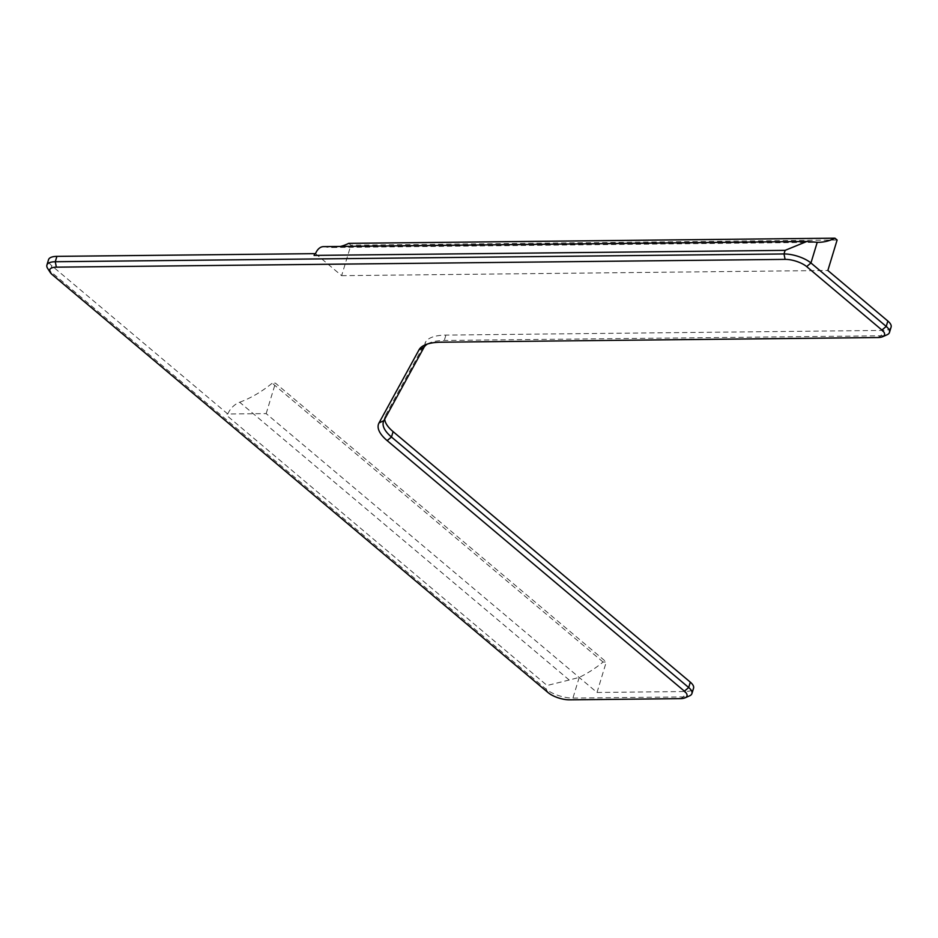 <?xml version="1.0" encoding="UTF-8"?>
<svg xmlns="http://www.w3.org/2000/svg" width="938" height="938" viewBox="0 0 938 938"><rect width="100%" height="100%" fill="white"/><g stroke="black" fill="none" stroke-linecap="round" stroke-linejoin="round"><path stroke-width="0.7" stroke-dasharray="4.69 3.52" d="M597.014 692.467L606.265 662.005L603.064 662.04A95.195 67.196 130.1 0 1 579.215 677.4L569.214 680.015L239.682 402.25A16.11 11.373 -49.9 0 0 227.793 414.01L266.169 413.599L597.014 692.467L685.197 691.529A20.144 7.41 16.9 0 0 693.557 688.187M47.615 268.362A20.144 7.41 -163.1 0 0 50.136 271.105L545.986 689.067A20.144 7.41 -163.1 0 0 572.93 698.083L683.568 696.899A20.144 7.41 -163.1 0 0 689.5 695.89M227.793 414.01L51.778 265.735A20.144 7.41 16.9 0 1 48.53 259.709M569.214 680.015L547.077 685.479L226.597 415.346L227.219 413.552M603.064 662.04L272.219 383.173L275.432 383.138L606.265 662.005M239.682 402.25A95.195 67.196 -49.9 0 0 272.219 383.173M348.702 243.364L350.882 245.205L837.118 240.011M323.458 246.635A16.11 9.755 89.4 0 1 324.736 246.764A95.195 57.617 89.4 0 0 332.298 247.503A95.195 57.617 89.4 0 0 340.459 246.46M315.508 253.659L341.631 275.666L350.882 245.205M891.1 327.081A20.144 7.41 16.9 0 1 882.74 330.422L445.913 335.089A50.359 18.537 -163.1 0 0 425.559 342.124L423.929 347.506M341.631 275.666L827.855 270.472M383.923 420.623L385.553 415.253A50.359 18.537 -163.1 0 0 385.002 416.566A50.359 18.537 -163.1 0 0 384.721 419.169M385.553 415.253L425.559 342.124M427.435 344.035A50.359 18.537 16.9 0 1 429.44 342.991A50.359 18.537 16.9 0 1 444.284 340.459L881.099 335.792A20.144 7.41 -163.1 0 0 887.043 334.784M266.169 413.599L275.432 383.138M680.296 698.646L683.568 696.899L685.197 691.529M579.215 677.4L572.93 698.083L569.659 699.83M52.258 274.658L50.136 271.105L51.778 265.735M548.097 692.607L545.986 689.067L547.077 685.479M324.736 246.764L809.048 241.582M877.827 337.539L881.099 335.792L882.74 330.422M445.913 335.089L444.284 340.459L441.012 342.206M332.298 247.503L818.534 242.309M383.372 421.936L385.002 416.566M429.44 342.991L424.984 344.938"/><path stroke-width="1.41" d="M684.388 691.154L387.171 440.626A54.392 20.015 16.9 0 1 379.022 422.932L419.028 349.804A54.392 20.015 16.9 0 1 424.984 344.938A54.392 20.015 16.9 0 1 441.012 342.206L877.827 337.539A16.11 5.933 -163.1 0 0 882.576 336.73A16.11 5.933 -163.1 0 0 881.931 330.047L806.657 266.591A16.11 5.933 -163.1 0 0 785.094 259.38L56.362 267.166A16.11 5.933 -163.1 0 0 50.242 272.466A16.11 5.933 -163.1 0 0 52.258 274.658L548.097 692.607A16.11 5.933 -163.1 0 0 569.659 699.83L680.296 698.646A16.11 5.933 -163.1 0 0 685.045 697.837A16.11 5.933 -163.1 0 0 684.388 691.154L688.691 687.531L690.321 682.16A20.144 7.41 16.9 0 1 693.557 688.187L691.927 693.557A20.144 7.41 -163.1 0 0 688.691 687.531L391.474 437.014A50.359 18.537 16.9 0 1 383.372 421.936A50.359 18.537 16.9 0 1 383.923 420.623L423.929 347.506A50.359 18.537 16.9 0 1 427.435 344.035M685.045 697.837L689.5 695.89A20.144 7.41 -163.1 0 0 691.927 693.557M882.576 336.73L887.043 334.784A20.144 7.41 -163.1 0 0 889.47 332.451A20.144 7.41 -163.1 0 0 886.222 326.424L887.864 321.054L827.855 270.472L837.118 240.011L834.937 238.17A95.195 57.617 -90.6 0 1 818.534 242.309A95.195 57.617 -90.6 0 1 817.233 242.297L810.948 262.98A20.144 7.41 -163.1 0 0 784.004 253.952L55.26 261.737A20.144 7.41 -163.1 0 0 46.9 265.079A20.144 7.41 -163.1 0 0 47.615 268.362L50.242 272.466M340.459 246.46A95.195 57.617 89.4 0 0 348.702 243.364L834.937 238.17M806.832 241.465L323.458 246.635A16.11 9.755 89.4 0 0 315.508 253.659L314.687 253.647L314.101 255.406L785.094 250.364L806.832 241.465L817.233 242.297M46.9 265.079L48.53 259.709A20.144 7.41 16.9 0 1 56.901 256.367L314.687 253.647M887.864 321.054A20.144 7.41 16.9 0 1 891.1 327.081L889.47 332.451M690.321 682.16L393.104 431.632A50.359 18.537 -163.1 0 1 384.721 419.169M881.931 330.047L886.222 326.424L810.948 262.98L806.657 266.591M785.094 250.364L784.004 253.952L785.094 259.38M56.362 267.166L55.26 261.737L56.901 256.367M387.171 440.626L391.474 437.014L393.104 431.632M379.022 422.932L383.923 420.623M419.028 349.804L423.929 347.506"/></g></svg>
